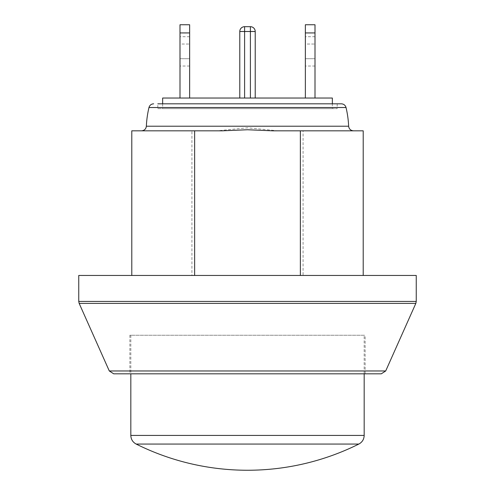 <?xml version="1.0" encoding="UTF-8"?>
<svg xmlns="http://www.w3.org/2000/svg" width="495" height="495" viewBox="0 0 495 495"><rect width="100%" height="100%" fill="white"/><g stroke="black" fill="none" stroke-linecap="round" stroke-linejoin="round"><path stroke-width="0.37" stroke-dasharray="2.48 1.86" d="M358.832 444.065L136.168 444.065M364.178 335.251L130.822 335.251L364.178 335.251L364.178 373.824M314.999 44.036L314.999 58.695L314.999 44.036L305.359 44.036L305.359 36.704L305.359 66.021L305.359 44.036L314.999 44.036M314.999 58.695L314.999 66.021L314.999 58.695L305.359 58.695L314.999 58.695M305.359 24.75L305.359 32.93L314.999 32.93L314.999 24.75L305.359 24.75M314.999 98.035L305.359 98.035L314.999 98.035L314.999 32.93M305.359 98.035L305.359 32.93M189.641 44.036L189.641 58.695L189.641 44.036L180.001 44.036L180.001 36.704L180.001 66.021L180.001 44.036L189.641 44.036M189.641 58.695L189.641 66.021L189.641 58.695L180.001 58.695L189.641 58.695M180.001 24.75L180.001 32.93L189.641 32.93L189.641 24.75L180.001 24.75M189.641 98.035L180.001 98.035L189.641 98.035L189.641 32.93M180.001 98.035L180.001 32.93M217.051 130.822L191.924 130.822L191.924 275.461L303.076 275.461L303.076 130.822L277.949 130.822L247.5 127.809L217.051 130.822L141.539 130.822L222.354 130.822M191.924 275.461L303.076 275.461M303.076 130.822L363.212 130.822M272.646 130.822L277.949 130.822M146.353 126.219L348.647 126.219M241.195 28.091A4.82 4.82 0 0 1 244.604 26.68L250.396 26.68A4.82 4.82 0 0 1 255.216 31.501L255.216 98.035L250.396 98.035L255.216 98.035M250.396 98.035L239.784 98.035L250.396 98.035L250.396 31.501L244.604 31.501L244.604 26.68M244.604 98.035L244.604 31.501L239.784 31.501L239.784 98.035M250.396 26.68L250.396 31.501L255.216 31.501M346.036 107.533L148.964 107.533M131.788 130.822L191.924 130.822M157.818 108.64L337.182 108.64L157.818 108.64L157.818 103.82L341.346 103.82M78.748 275.461L416.252 275.461M381.299 373.824L113.701 373.824M129.857 373.824L365.143 373.824L129.857 373.824L129.857 335.251L365.143 335.251L129.857 335.251M162.645 98.035L332.355 98.035M332.355 108.64L162.645 108.64L332.355 108.64L332.355 103.82M337.182 103.82L337.182 108.64M130.822 435.433L364.178 435.433M415.831 303.404L79.169 303.404M78.748 301.436L416.252 301.436M109.296 370.965L385.704 370.965M130.822 335.251L130.822 373.824M314.999 36.704L305.359 36.704M314.999 66.021L305.359 66.021M189.641 36.704L180.001 36.704M189.641 66.021L180.001 66.021M162.645 103.82L162.645 108.64M365.143 373.824L365.143 335.251"/><path stroke-width="0.74" d="M136.168 444.065L358.832 444.065C362.247 442.196 364.029 439.319 364.178 435.433L130.822 435.433C130.971 439.319 132.753 442.196 136.168 444.065A249.765 249.765 0 0 0 358.832 444.065M364.178 373.824L364.178 435.433M305.359 32.93L305.359 24.75L314.999 24.75L314.999 32.93L305.359 32.93L305.359 98.035M314.999 98.035L314.999 32.93M180.001 32.93L180.001 24.75L189.641 24.75L189.641 32.93L180.001 32.93L180.001 98.035M189.641 98.035L189.641 32.93M194.64 275.461L194.64 130.822L222.354 130.822L247.5 129.752L272.646 130.822L300.36 130.822L300.36 275.461M363.212 275.461L363.212 130.822L300.36 130.822M353.461 130.822C350.608 130.538 349 129.003 348.647 126.219L146.353 126.219C146 129.003 144.392 130.538 141.539 130.822M241.195 28.091A4.82 4.82 0 0 1 244.604 26.68A4.82 4.82 0 0 0 239.784 31.501A4.82 4.82 0 0 1 241.195 28.091A4.82 4.82 0 0 0 239.784 31.501L255.216 31.501A4.82 4.82 0 0 0 250.396 26.68L250.396 98.035M250.396 26.68L244.604 26.68L244.604 98.035M255.216 98.035L255.216 31.501M239.784 31.501L239.784 98.035M146.353 126.225A101.252 101.252 0 0 1 148.964 107.533L346.036 107.533C345.331 105.212 343.765 103.975 341.346 103.82L157.818 103.82M194.64 130.822L131.788 130.822L131.788 275.461M416.252 301.436L78.748 301.436L78.748 275.461L416.252 275.461L416.252 301.436L415.831 303.404L385.704 370.965L381.299 373.824L113.701 373.824L109.296 370.965L79.169 303.404L415.831 303.404M332.355 103.82L332.355 98.035L162.645 98.035L162.645 103.82M385.704 370.965L109.296 370.965M130.822 373.824L130.822 435.433M348.647 126.219A101.252 101.252 0 0 0 346.036 107.533M148.964 107.533C149.669 105.212 151.235 103.975 153.654 103.82M79.169 303.404L78.748 301.436"/></g></svg>
